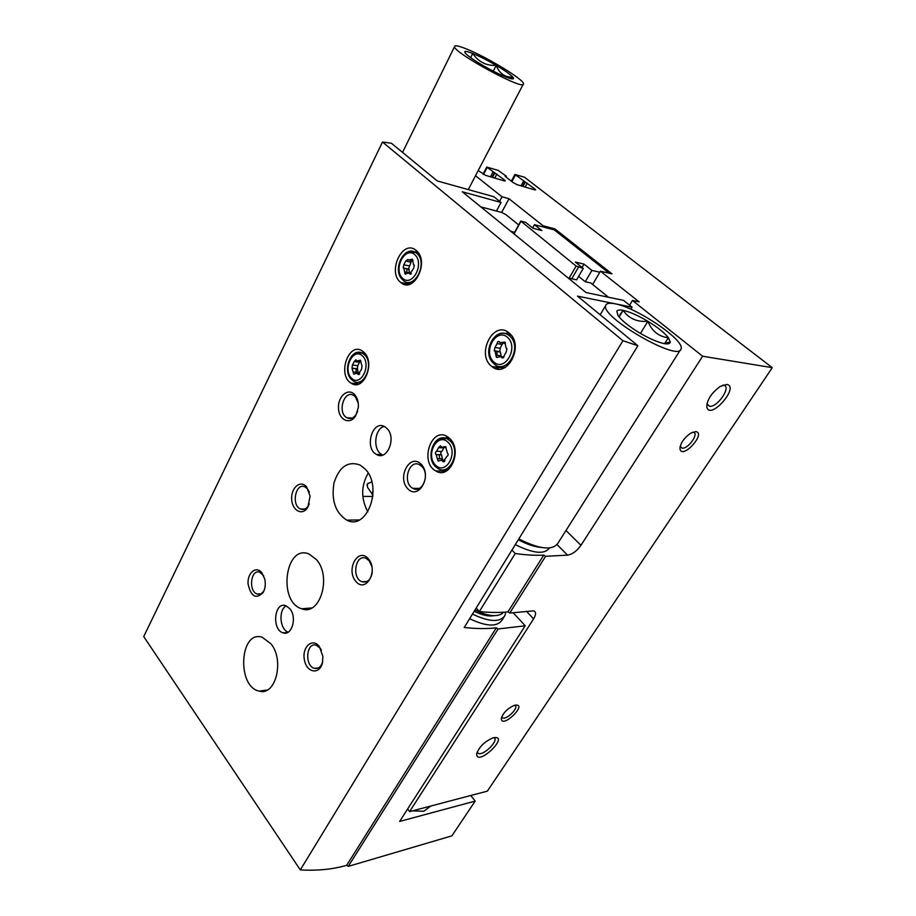 <?xml version="1.0" encoding="UTF-8"?>
<svg xmlns="http://www.w3.org/2000/svg" width="916" height="916" viewBox="0 0 916 916"><rect width="100%" height="100%" fill="white"/><g stroke="black" fill="none" stroke-linecap="round" stroke-linejoin="round"><path stroke-width="1.37" d="M478.209 170.571L485.617 175.357L504.373 180.91L505.266 180.899L504.464 179.971L486.751 167.067L498.247 170.422L506.09 176.032L505.117 176.181L505.506 176.639L513.063 182.524L517.093 184.677L534.807 189.921L535.608 189.91L534.795 188.971L514.907 174.452L524.456 177.2L772.28 367.671L487.346 791.138L409.589 811.61L407.62 809.011M772.28 367.671L702.629 356.232L632.464 300.459L639.15 301.868L600.427 271.193L592.641 284.487M600.427 271.193L612.003 273.884L554.878 228.874L554.306 229.893L609.255 273.254M554.878 228.874L543.096 225.771L542.524 226.79L554.306 229.893M543.096 225.771L508.998 198.749L502.037 196.803L475.519 175.723M695.702 431.608L690.973 433.016C683.909 437.94 680.256 443.275 680.004 449.023C682.237 459.981 706.717 432.867 695.702 431.608M515.239 705.148L513.99 705.48C507.132 708.744 502.907 713.129 501.315 718.636C501.647 729.422 528.395 703.499 515.239 705.148M726.812 384.445L720.239 386.438C711.343 392.998 706.866 399.914 706.831 407.173C710.014 420.742 740.071 386.632 726.812 384.445M493.793 737.655L492.762 737.93C484.232 741.8 478.862 747.17 476.663 754.017C476.812 767.345 510.498 735.17 493.793 737.655L493.678 737.678M409.589 811.61L533.593 618.918C536.146 614.647 536.204 611.968 533.776 610.857L509.743 613.022L507.945 611.865L543.738 555.119L545.592 556.298L567.554 555.142C572.374 554.34 576.84 551.054 580.962 545.306L702.629 356.232M545.592 556.298L509.743 613.022M543.738 555.119C535.276 555.565 525.784 555.027 515.25 553.516L479.343 611.556C489.865 612.644 499.392 612.747 507.945 611.865M476.183 608.064L479.343 611.556M511.93 550.081L515.25 553.516M632.464 300.459L629.59 305.223M508.998 198.749L501.647 212.42M502.037 196.803L499.621 201.314M513.842 233.763L520.769 221.077L525.692 222.37L533.101 228.302L541.871 230.569L534.475 224.683L542.524 226.79M308.715 609.106L309.242 608.144M356.931 520.883L357.435 519.967M371.759 493.747L373.087 491.32M532.665 227.947L534.475 224.683M599.808 272.235L591.896 270.403L583.973 264.094L575.317 262.045L583.252 268.399L576.107 266.052L520.769 221.077M608.453 297.231L590.717 282.941L585.278 281.75L591.896 270.403M582.049 267.426L583.973 264.094M568.149 277.995L576.622 279.849L583.252 268.399M571.767 278.796L578.42 267.277M569.111 278.212L576.107 266.052M499.289 367.43L497.709 368.999M309.024 609.025L309.516 608.121M357.263 520.78L357.698 519.967M371.919 493.953L373.098 491.8M514.048 233.935L520.746 221.672M430.749 806.046L423.822 811.267L412.44 810.866M477.167 752.025L478.175 753.376C483.236 756.341 499.678 739.933 493.827 737.735M706.934 403.83L709.534 406.28C717.64 407.677 732.09 385.842 723.434 385.155L722.873 385.109M501.762 716.827L502.632 717.892C506.857 720.148 519.635 706.9 514.792 705.274L514.746 705.251M692.84 432.134L692.988 432.146C699.79 432.638 688.225 449.413 682.042 448.119L680.176 446.378M480.82 206.879L501.693 212.432L505.998 214.71L518.674 224.924M585.278 281.75L578.626 276.38M510.945 231.416L514.62 232.332M501.052 202.459L493.873 196.722L437.298 180.956L391.395 143.251L382.499 142.037L622.949 340.718L637.902 345.756L577.492 296.131L632.109 307.226L623.521 300.368L586.022 292.548L462.305 191.799L501.052 202.459L496.449 211.035M632.109 307.226L630.861 309.276M513.109 612.667L525.212 625.788L399.651 821.434L475.186 801.076L451.874 835.861L348.24 866.376L346.66 865.311C332.92 869.341 317.463 870.876 300.311 869.902L143.72 636.586L382.499 142.037M348.24 866.376L498.098 628.96L525.212 625.788M498.098 628.96L496.323 627.815L346.66 865.311M637.902 345.756L464.206 627.494C476.091 628.811 486.797 628.926 496.323 627.815M622.949 340.718L300.311 869.902M372.984 495.258L367.614 487.415L367.167 484.152L371.77 481.759M475.186 801.076L470.732 795.512M364.076 352.442C375.732 363.034 363.377 392.014 351.16 383.186C336.928 375.171 348.756 341.061 362.461 351.103L364.076 352.442M416.402 250.709C429.902 261.621 413.78 294.162 400.887 282.563C386.678 272.315 402.788 238.206 416.253 250.583L416.402 250.709M509.422 333.287C524.822 345.779 506.697 379.499 491.892 366.515C475.438 354.801 493.667 318.974 509.216 333.103L509.422 333.287M449.859 438.65C462.878 450.523 449.687 480.247 435.764 470.927C419.173 462.248 431.608 425.837 447.592 436.817L449.859 438.65M316.432 559.619C332.039 576.805 319.89 616.468 301.707 608.774C277.514 601.904 285.334 543.474 309.184 554.077L316.432 559.619M365.198 469.084C383.254 486.98 366.881 531.246 346.775 520.128C335.462 512.834 331.191 500.48 333.962 483.053C339.195 466.759 347.897 460.737 360.068 465.019L365.198 469.084M271.044 643.891C284.67 660.436 275.601 696.263 259.331 691.133C236.568 687.034 239.591 629.658 262.205 637.25L271.044 643.891M387.033 428.528C396.788 437.756 387.09 461.298 376.487 454.439C363.801 448.119 372.709 418.841 384.983 426.867L387.033 428.528M289.948 608.808C297.242 617.315 291.872 636.196 283.17 632.864C271.502 629.99 274.262 601.24 285.803 605.682L289.948 608.808M261.965 572.889L264.747 579.038C265.789 584.076 265.262 588.564 263.167 592.503C256.045 599.579 251.007 596.751 248.076 584.007C247.217 572.74 256.285 565.332 261.965 572.889M306.608 486.877L310.112 496.174L307.833 507.224C302.727 516.235 292.193 510.888 291.689 499.289C290.83 487.747 300.517 479.526 306.608 486.877M354.538 394.521C357.389 397.727 358.648 402.032 358.328 407.414L355.683 415.795C350.061 425.23 338.909 420.204 338.485 408.318C337.66 396.502 348.023 387.434 354.538 394.521M368.381 558.817C378.8 570.805 365.816 593.66 355.774 581.339C345.653 569.5 358.145 546.829 368.381 558.817M421.268 464.332C432.547 475.988 418.52 500.663 407.666 488.64C396.72 477.121 410.185 452.687 421.268 464.332M319.318 646.49L322.901 656.36L322.432 662.863C319.592 675.172 306.562 672.779 304.387 659.852C301.765 647.074 312.425 637.341 319.318 646.49M368.175 473.103C360.984 485.949 360.881 498.854 367.854 511.815M469.633 618.678C486.35 626.681 497.182 627.128 502.14 619.995L504.018 617.018M322.672 661.718C321.104 666.825 318.39 669.046 314.543 668.371C304.387 666.184 306.173 641.75 316.226 645.242L320.131 648.104L321.436 650.188M421.898 466.519C430.302 474.488 422.127 494.067 412.898 488.331C401.769 482.972 409.154 458.183 419.929 464.95L421.898 466.519M372.274 572.397C370.797 579.862 367.373 582.988 361.992 581.763C351.252 578.133 355.5 553.39 366.056 558.382L369.114 560.695L371.988 566.729M357.675 411.147L356.232 414.295C353.484 418.303 350.336 419.448 346.82 417.719C336.962 412.612 344.244 389.117 353.782 395.517L355.293 396.754L358.259 403.2M309.31 503.823L308.452 505.598C306.23 509.056 303.585 510.201 300.517 509.044C290.933 505.323 295.685 481.999 305.062 486.957L307.433 488.823L309.368 492.155M264.392 589.721L263.854 590.763C262.056 593.694 259.858 594.782 257.247 594.049C248.099 591.53 250.766 568.504 259.8 572.237L263.694 575.843M288.208 632.154C279.758 629.555 278.269 609.861 286.193 605.82M382.739 455.034L381.961 454.645C372.629 450.168 374.266 428.871 384.147 426.432M446.103 471.156L444.031 469.633M445.348 438.123L447.535 436.783M447.569 470.263L445.726 469.21M439.623 458.744L439.233 454.691M446.997 438.695L448.92 437.791M440.871 446.332L441.718 447.283L445.497 446.561L447.42 452.962C448.496 454.325 448.348 455.435 446.985 456.294L443.138 461.756L441.741 460.221L438.054 460.943L436.13 454.565C435.077 453.214 435.215 452.115 436.554 451.256L438.558 447.695L440.39 445.794L440.871 446.332M503.067 368.415L500.697 366.446M505.403 333.584L508.231 332.348M504.853 367.648L502.701 366.274M501.029 356.668L501.155 355.832L495.911 355.133L496.38 357.32L497.468 357.458M497.079 355.282L496.93 351.206M507.235 334.34L509.743 333.573M502.598 343.076L500.193 348.24L494.949 347.496L497.125 343.649C497.274 341.817 497.995 341.164 499.312 341.668L500.193 342.721L504.853 342.069L506.101 348.046L506.972 348.561L506.273 351.916L504.086 355.786C503.937 357.606 503.205 358.259 501.899 357.755L500.96 356.656L496.38 357.32M495.911 355.133L495.098 351.32L494.285 350.839L494.949 347.496M410.62 283.891L409.2 282.3M414.948 252.083L416.86 251.144M411.994 283.227L411.112 282.449M406.899 272.315L406.91 268.686M416.734 252.713L417.891 252.312M407.883 259.468L408.364 260.052L412.452 259.205L413.528 264.701L414.295 265.148L413.677 268.308L409.83 273.999L409.04 273.037L405.009 273.884L403.922 268.377L403.189 267.953L403.784 264.804L405.685 261.094L407.883 259.468M360.389 383.266L359.095 381.972M362.095 353.004L363.618 352.007M356.221 372.262L356.038 368.598M356.221 360.206L356.897 360.996L360.32 360.171L362.003 366.045L361.58 369.159L358.145 374.472L357.034 373.19L353.679 374.014L351.996 368.163L352.42 365.06L354.183 361.614L355.832 359.759L356.221 360.206M442.726 460.256L441.443 454.783C440.378 453.443 440.527 452.344 441.867 451.485L443.859 447.947L438.558 447.695M443.871 447.374L443.859 447.947M358.419 373.339L357.343 368.736L357.755 365.656L359.519 362.221L354.183 361.614M359.61 361.305L359.519 362.221M409.853 273.197L408.502 269.006L410.998 262.171L405.685 261.094M411.341 260.671L410.998 262.171M502.197 343.019L505.437 343.489M501.155 355.832L500.342 352.042L494.583 351.011M500.193 348.24L499.827 351.733M472.484 614.063C489.213 622.09 500.056 622.571 504.979 615.495L505.712 612.071M470.629 57.651L472.702 53.483C479.663 56.345 487.495 60.319 496.209 65.391C486.293 65.883 478.461 61.91 472.702 53.483C468.294 51.72 465.671 51.078 464.824 51.548L465.156 52.979C467.389 55.601 472.965 59.563 481.885 64.876C491.022 70.2 499.083 74.265 506.067 77.081C511.849 79.291 514.265 79.52 513.338 77.78L512.834 77.104C505.002 77.539 499.46 73.635 496.209 65.391C504.773 70.475 510.315 74.379 512.834 77.104L511.346 78.455M466.107 48.811C486.568 56.838 524.387 79.864 523.46 83.825C525.841 91.875 453.088 52.647 454.565 46.59C454.714 45.067 458.561 45.8 466.107 48.811M493.277 71.162L496.209 65.391M511.918 78.891L512.307 78.135M670.272 341.989L664.787 343.34L668.417 337.741L670.272 341.989C670.065 343.683 668.107 344.233 664.398 343.637C657.677 342.309 649.158 338.588 638.853 332.474C628.697 326.188 621.781 320.566 618.082 315.596L616.823 311.177C617.556 309.952 619.651 309.677 623.109 310.352C629.853 311.841 638.12 315.505 647.898 321.321C637.067 322.18 628.811 318.516 623.109 310.352L619.857 314.829M614.968 303.78C636.643 307.455 685.225 340.34 681.046 348.87C679.374 362.633 599.946 316.833 605.728 305.452C606.438 303.253 609.518 302.704 614.968 303.78M680.428 349.866L557.878 543.291C552.497 550.756 539.467 549.302 518.8 538.94M647.898 321.321C657.585 327.264 664.421 332.737 668.417 337.741C658.753 336.641 651.906 331.168 647.898 321.321L640.456 333.424M549.382 547.986L549.371 548.008C544.654 554.661 533.284 553.539 515.284 544.642M619.124 316.959L623.109 310.352M474.202 611.281C482.045 615.174 488.64 616.64 493.964 615.678M475.003 609.976C486.877 615.85 495.796 617.155 501.762 613.88L503.514 612.232M526.471 611.293L533.593 618.918M565.974 530.501L580.962 545.306M504.464 179.971L504.029 180.807M496.896 174.051L494.766 178.07M494.869 172.975L492.522 177.406M494.342 172.815L492.007 177.246M492.991 172.094L490.507 176.811M487.129 167.514L483.499 174.441M534.795 188.971L534.349 189.784M527.273 183.177L525.166 187.059M525.303 182.124L522.99 186.417M524.811 181.975L522.498 186.269M523.505 181.276L521.044 185.845M515.433 175.048L511.907 181.62M557.077 544.619L567.554 555.142M498.487 367.327L495.533 368.495M368.186 483.087L366.984 485.308M349.866 520.082L349.34 521.044M362.816 496.392L372.881 496.438M450.18 440.94C461.836 451.668 448.897 477.763 437.069 467.778C424.245 459.683 433.669 432.112 447.145 438.764L450.18 440.94M439.348 438.798L449.79 438.581M448.176 442.394C458.801 452.973 445.623 475.942 435.375 465.03C425.047 454.565 437.745 431.791 448.176 442.394M509.617 335.909C523.38 347.244 505.85 376.728 493.575 363.331C481.163 352.889 494.961 325.856 508.323 334.913L509.617 335.909M498.796 334.088C502.14 332.748 505.323 333.023 508.323 334.913L511.059 334.993M507.567 337.374C519.109 347.53 504.819 372.446 493.69 361.912C482.469 351.858 496.22 327.195 507.567 337.374M416.78 253.343C428.745 263.132 413.517 291.54 402.765 279.861C391.556 270.689 404.036 244.354 415.864 252.633L416.78 253.343M408.582 251.694L418.291 252.85M414.822 254.682C424.887 263.522 412.372 287.544 402.651 278.327C392.85 269.556 404.929 245.786 414.822 254.682M364.557 354.767C374.896 364.247 363.114 389.609 352.763 380.472C341.347 373.098 350.519 346.706 362.392 353.152L364.557 354.767M356.152 352.855L364.728 353.164M362.644 356.095C371.953 365.358 360.354 387.617 351.355 378.022C342.286 368.85 353.496 346.786 362.644 356.095M441.867 451.485L436.554 451.256M445.852 446.905L444.111 446.825M444.661 461.275L442.634 461.195M442.737 458.859L437.424 458.664M441.523 454.817L436.211 454.611M357.755 365.656L352.42 365.06M360.721 360.664L359.072 360.469M359.37 374.175L357.744 374.003M358.511 372.503L353.175 371.942M357.446 368.793L352.11 368.221M409.097 265.869L403.784 264.804M412.876 259.904L410.963 259.514M411.066 273.941L409.544 273.644M409.921 272.911L404.609 271.88M408.765 269.155L403.452 268.102M502.357 344.405L497.125 343.649M505.266 342.607L503.159 342.298M503.491 357.618L501.556 357.355M540.955 547.413C534.28 546.795 526.734 544.23 518.307 539.73M486.751 167.067L483.018 174.177M506.342 176.353L505.987 177.017M514.907 174.452L511.323 181.162M477.213 752.208L478.175 753.376M476.789 753.215L476.663 754.017M707.015 404.208L709.534 406.28M706.946 403.922L706.831 407.173M501.773 716.896L502.632 717.892M501.441 717.835L501.315 718.636M680.222 446.55L682.042 448.119M680.13 446.573L680.004 449.023M322.65 661.833L322.432 662.863M314.543 668.371L318.585 667.844M412.898 488.331L419.368 488.4M361.992 581.763L367.167 581.42M356.232 414.295L355.683 415.795M346.82 417.719L352.087 418.074M308.452 505.598L307.833 507.224M300.517 509.044L304.913 509.01M263.854 590.763L263.167 592.503M257.247 594.049L260.831 593.808M283.17 632.864L287.784 632.395M376.487 454.439L381.961 454.645M259.331 691.133L267.323 689.988M346.775 520.128L359.312 519.945M301.707 608.774L311.806 607.938M435.764 470.927L446.023 471.202M491.892 366.515L502.186 367.785M400.887 282.563L409.773 284.2M351.16 383.186L358.98 383.93M446.126 447.489L443.424 447.363M444.111 461.79L443.138 461.756M444.958 460.347L441.741 460.221M439.016 460.977L438.054 460.943M441.661 454.897L436.348 454.68M441.443 454.783L436.13 454.565M360.915 361.454L358.19 361.144M358.889 374.552L358.145 374.472L358.889 374.552M359.725 373.476L357.034 373.19M354.412 374.083L353.679 374.014M357.641 368.896L352.294 368.324M357.343 368.736L351.996 368.163M412.898 260.991L409.818 260.35M410.677 274.159L409.83 273.999M411.433 273.506L409.04 273.037M405.834 274.044L405.009 273.884M409.223 269.418L403.922 268.377M408.502 269.006L403.189 267.953M503.056 357.916L501.899 357.755M503.88 357.045L500.96 356.656M500.342 352.042L495.098 351.32M499.529 351.561L494.285 350.839M465.294 53.162L464.824 51.548M511.346 78.467L513.338 77.78M454.565 46.59L402.536 152.399M523.173 84.364L468.282 189.589M617.922 315.356L616.823 311.177M605.728 305.452L600.186 314.772"/></g></svg>
